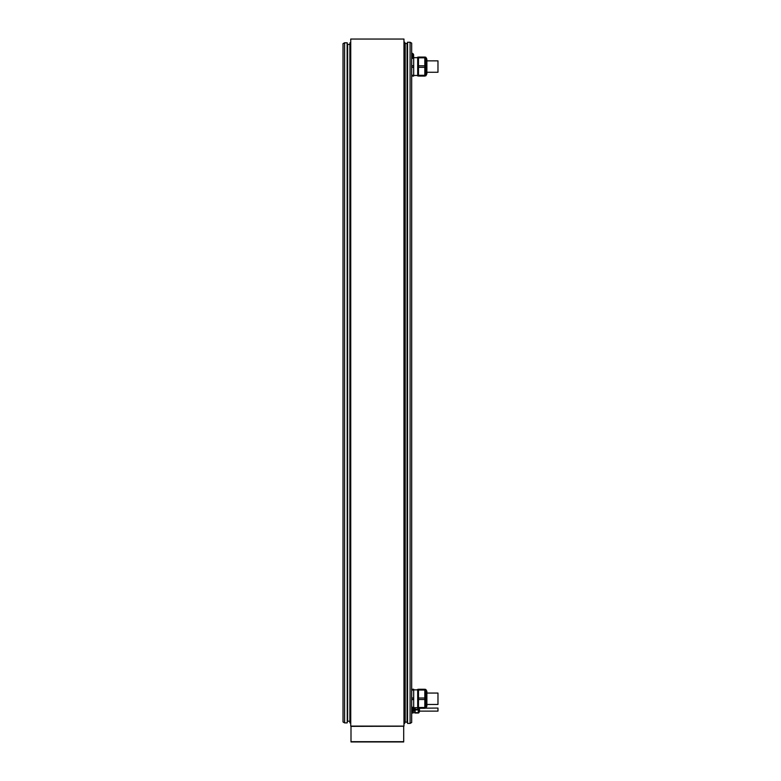 <?xml version="1.0" encoding="UTF-8"?>
<svg xmlns="http://www.w3.org/2000/svg" width="781" height="781" viewBox="0 0 781 781"><rect width="100%" height="100%" fill="white"/><g stroke="black" fill="none" stroke-linecap="round" stroke-linejoin="round"><path stroke-width="1.17" d="M419.495 709.587L419.495 711.52L419.495 709.587M424.825 708.162L437.975 708.055L437.975 711.12L419.495 711.12M418.274 708.162L418.274 713.024L415.111 713.024L415.111 707.664M418.274 709.939L415.111 709.939M415.111 712.662L418.274 712.662M415.111 709.236L418.274 709.236M415.111 712.965L414.789 707.664L414.789 712.799M412.885 712.702L414.789 712.702M412.885 712.047L412.885 713.024L411.675 713.024M411.675 712.662L412.885 712.662M411.675 722.513L411.675 43.131L410.093 42.223L410.093 723.421L411.675 722.513M407.555 42.223L407.555 723.421L407.448 42.32L410.093 42.223M407.555 723.421L410.093 723.421M403.962 42.223L404.812 42.32L404.704 723.421L404.704 42.223M403.962 723.421L404.704 723.421M350.737 726.105L350.737 39.05L403.962 39.05L403.962 726.105L350.737 726.105L403.962 726.105M347.145 722.894L344.606 722.894L344.606 42.75L347.252 42.848L347.252 722.786L347.145 42.75M350.737 722.894L349.888 722.786L349.995 42.75L349.995 722.894M350.737 42.75L349.995 42.75M344.606 42.75L343.025 43.658L343.025 721.976L344.606 722.894M411.675 691.615L411.851 689.252L413.686 689.252L411.597 689.252M424.825 690.023L424.825 689.252L418.489 689.252L418.489 690.023L424.825 690.023L424.825 707.498L418.489 707.498L418.489 690.023M426.885 691.898L426.885 691.507A0.849 0.849 0 0 0 426.768 691.087L425.87 689.525L424.825 689.359L425.596 689.359L425.596 708.162M426.768 691.087L426.768 706.434A0.849 0.849 0 0 0 426.885 706.014L426.885 705.624M413.5 708.269L413.686 707.498L412.944 707.498M411.851 707.498L411.675 705.907M411.675 701.123L411.851 699.532L413.686 699.532L413.686 707.498M411.851 699.532L411.675 696.408M411.851 690.023L413.686 690.023L413.686 697.999L411.851 697.999M413.686 697.999L413.686 699.532M413.686 689.252L413.686 690.023M418.489 708.162L417.698 708.162L417.698 689.359L418.489 689.359M424.825 707.498L424.825 708.269L418.489 708.269L418.489 707.498M418.489 699.532L424.825 699.532M424.825 689.252L418.489 689.252M424.825 697.999L418.489 697.999M426.885 691.507L426.885 706.014A0.849 0.849 0 0 1 426.768 706.434L425.87 708.006L425.87 689.525M426.885 693.059L437.975 693.059L437.975 704.462L426.885 704.462L437.975 704.462M412.651 53.391A3.212 3.212 0 0 1 413.627 54.709L413.627 57.062A3.212 3.212 0 0 1 412.651 58.399L412.651 53.391L411.675 53.391M424.825 57.823L424.825 57.062L418.489 57.062L418.489 57.823L424.825 57.823L424.825 65.799L418.489 65.799L418.489 57.823M426.885 73.814L426.768 58.887L426.885 73.814L425.87 75.806L425.596 57.159L425.87 75.806L424.825 75.962M413.686 57.062L413.686 76.069L411.851 76.069L411.675 73.707M411.675 59.415L411.851 57.823M413.686 65.799L411.851 65.799L411.675 64.208M411.675 68.923L411.851 65.799M411.851 67.332L413.686 67.332M413.686 75.298L411.851 75.298M418.489 75.962L417.698 75.962L417.698 57.159L418.489 57.159L417.698 57.159M418.489 67.332L424.825 67.332L424.825 76.069L418.489 76.069L418.489 65.799M424.825 65.799L424.825 67.332M424.825 75.298L418.489 75.298M424.825 57.062L418.489 57.062M426.885 69.997L426.885 59.698M426.885 60.859L437.975 60.859L437.975 72.262L426.885 72.262M349.888 44.009L349.888 721.624M349.498 44.41L347.643 44.41L347.643 721.234L349.498 721.234M351.001 726.105L351.001 741.95L403.699 741.95L403.699 726.105M403.699 726.369L403.699 741.686L351.001 741.686L351.001 726.369L403.836 726.242M407.448 52.307L407.448 43.482L404.812 43.482L404.812 722.152L407.448 722.152L407.448 713.326M407.448 706.785L407.448 690.96M407.448 74.683L407.448 56.798M407.448 43.482L407.448 722.152M411.675 712.252L412.651 712.252L412.651 707.235L411.675 707.235M412.651 707.235A3.212 3.212 0 0 1 413.627 708.562L413.627 710.935A3.212 3.212 0 0 1 412.651 712.252M411.675 58.399L412.651 58.399M419.495 711.52L419.456 708.269M418.733 708.269L418.733 712.916L419.456 711.657M418.733 712.916L418.636 708.269M418.274 709.587L415.111 709.587M405.202 43.882L405.202 721.761M407.057 43.882L407.057 721.761M413.686 689.857L417.698 689.857M413.686 707.664L417.698 707.664M413.686 57.657L417.698 57.657L413.686 57.657M424.825 57.159L425.596 57.159L424.825 57.159M425.87 57.325L426.768 58.887L425.596 57.159M413.686 75.464L417.698 75.464L413.686 75.464"/></g></svg>

